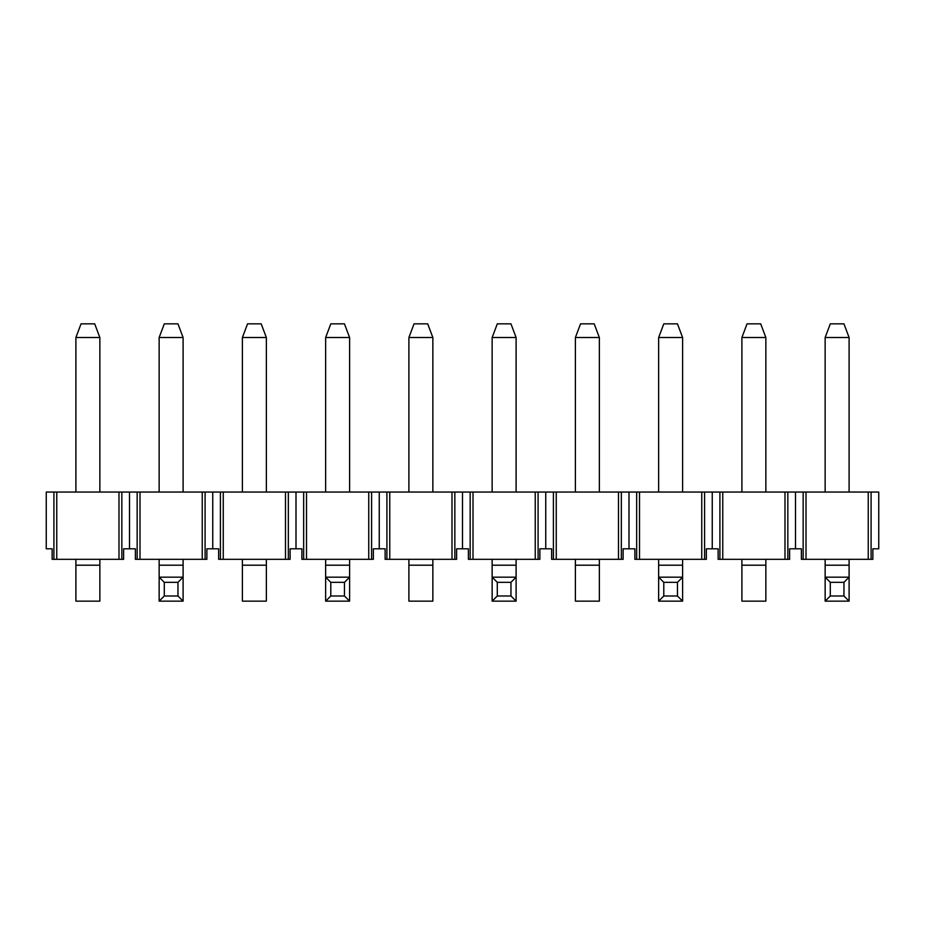 <?xml version="1.0" encoding="UTF-8"?>
<svg xmlns="http://www.w3.org/2000/svg" width="925" height="925" viewBox="0 0 925 925"><rect width="100%" height="100%" fill="white"/><g stroke="black" fill="none" stroke-linecap="round" stroke-linejoin="round"><path stroke-width="1.39" d="M830.292 323.854L843.958 323.854L849.104 337.521L825.146 337.521L830.292 323.854M825.146 565.198L849.104 565.198L849.104 601.146L825.146 601.146L825.146 559.313M825.146 492.042L825.146 337.521M849.104 565.198L849.104 559.313M849.104 492.042L849.104 337.521M849.104 601.146L843.958 595.989L830.292 595.989L825.146 601.146M843.958 595.989L843.958 582.334L830.292 582.334L830.292 595.989M843.958 582.334L849.104 577.177L825.146 577.177L830.292 582.334M663.792 323.854L677.458 323.854L682.604 337.521L658.646 337.521L663.792 323.854M658.646 565.198L682.604 565.198L682.604 601.146L658.646 601.146L658.646 559.313M658.646 492.042L658.646 337.521M682.604 565.198L682.604 559.313M682.604 492.042L682.604 337.521M682.604 601.146L677.458 595.989L663.792 595.989L658.646 601.146M677.458 595.989L677.458 582.334L663.792 582.334L663.792 595.989M677.458 582.334L682.604 577.177L658.646 577.177L663.792 582.334M497.292 323.854L510.958 323.854L516.104 337.521L492.146 337.521L497.292 323.854M492.146 565.198L516.104 565.198L516.104 601.146L492.146 601.146L492.146 559.313M492.146 492.042L492.146 337.521M516.104 565.198L516.104 559.313M516.104 492.042L516.104 337.521M516.104 601.146L510.958 595.989L497.292 595.989L492.146 601.146M510.958 595.989L510.958 582.334L497.292 582.334L497.292 595.989M510.958 582.334L516.104 577.177L492.146 577.177L497.292 582.334M330.792 323.854L344.458 323.854L349.604 337.521L325.646 337.521L330.792 323.854M325.646 565.198L349.604 565.198L349.604 601.146L325.646 601.146L325.646 559.313M325.646 492.042L325.646 337.521M349.604 565.198L349.604 559.313M349.604 492.042L349.604 337.521M349.604 601.146L344.458 595.989L330.792 595.989L325.646 601.146M344.458 595.989L344.458 582.334L330.792 582.334L330.792 595.989M344.458 582.334L349.604 577.177L325.646 577.177L330.792 582.334M164.292 323.854L177.958 323.854L183.104 337.521L159.146 337.521L164.292 323.854M159.146 565.198L183.104 565.198L183.104 601.146L159.146 601.146L159.146 559.313M159.146 492.042L159.146 337.521M183.104 565.198L183.104 559.313M183.104 492.042L183.104 337.521M183.104 601.146L177.958 595.989L164.292 595.989L159.146 601.146M177.958 595.989L177.958 582.334L164.292 582.334L164.292 595.989M177.958 582.334L183.104 577.177L159.146 577.177L164.292 582.334M747.042 323.854L760.708 323.854L765.854 337.521L741.896 337.521L747.042 323.854M741.896 337.521L741.896 492.042M741.896 559.313L741.896 565.198L765.854 565.198L765.854 559.313M765.854 492.042L765.854 337.521M765.854 565.198L765.854 601.146L741.896 601.146L741.896 565.198M580.542 323.854L594.208 323.854L599.354 337.521L575.396 337.521L580.542 323.854M575.396 337.521L575.396 492.042M575.396 559.313L575.396 565.198L599.354 565.198L599.354 559.313M599.354 492.042L599.354 337.521M599.354 565.198L599.354 601.146L575.396 601.146L575.396 565.198M414.042 323.854L427.708 323.854L432.854 337.521L408.896 337.521L414.042 323.854M408.896 337.521L408.896 492.042M408.896 559.313L408.896 565.198L432.854 565.198L432.854 559.313M432.854 492.042L432.854 337.521M432.854 565.198L432.854 601.146L408.896 601.146L408.896 565.198M247.542 323.854L261.208 323.854L266.354 337.521L242.396 337.521L247.542 323.854M242.396 337.521L242.396 492.042M242.396 559.313L242.396 565.198L266.354 565.198L266.354 559.313M266.354 492.042L266.354 337.521M266.354 565.198L266.354 601.146L242.396 601.146L242.396 565.198M81.042 323.854L94.708 323.854L99.854 337.521L75.896 337.521L81.042 323.854M75.896 337.521L75.896 492.042M75.896 559.313L75.896 565.198L99.854 565.198L99.854 559.313M99.854 492.042L99.854 337.521M99.854 565.198L99.854 601.146L75.896 601.146L75.896 565.198M129.5 548.803L135.385 548.803L135.385 559.313L137.154 559.313L137.154 492.042L129.5 492.042L129.5 548.803L123.615 548.803L123.615 559.313L52.135 559.313L52.135 548.803L46.25 548.803L46.25 492.042L121.846 492.042L121.846 559.313M129.5 492.042L121.846 492.042M137.154 492.042L212.75 492.042L212.75 548.803L206.865 548.803L206.865 559.313L137.154 559.313M212.75 492.042L712.25 492.042L712.25 548.803L718.135 548.803L718.135 559.313L719.904 559.313L719.904 492.042L878.75 492.042L878.75 548.803L872.865 548.803L872.865 559.313L803.154 559.313L803.154 492.042M712.25 492.042L719.904 492.042M704.596 492.042L704.596 559.313L706.365 559.313L706.365 548.803L712.25 548.803M704.596 559.313L634.885 559.313L634.885 548.803L623.115 548.803L623.115 559.313L553.404 559.313L553.404 492.042M629 492.042L629 548.803M553.404 559.313L551.635 559.313L551.635 548.803L539.865 548.803L539.865 559.313L470.154 559.313L470.154 492.042M545.75 492.042L545.75 548.803M470.154 559.313L468.385 559.313L468.385 548.803L456.615 548.803L456.615 559.313L386.904 559.313L386.904 492.042M462.5 492.042L462.5 548.803M386.904 559.313L385.135 559.313L385.135 548.803L373.365 548.803L373.365 559.313L303.654 559.313L303.654 492.042M379.25 492.042L379.25 548.803M303.654 559.313L301.885 559.313L301.885 548.803L290.115 548.803L290.115 559.313L220.404 559.313L220.404 492.042M296 492.042L296 548.803M220.404 559.313L218.635 559.313L218.635 548.803L212.75 548.803M140.01 559.313L140.01 492.042M202.24 559.313L202.24 492.042M795.5 492.042L795.5 548.803L801.385 548.803L801.385 559.313L803.154 559.313M806.01 559.313L806.01 492.042M868.24 559.313L868.24 492.042M787.846 492.042L787.846 559.313L789.615 559.313L789.615 548.803L795.5 548.803M787.846 559.313L719.904 559.313M722.76 559.313L722.76 492.042M784.99 559.313L784.99 492.042M639.51 559.313L639.51 492.042M701.74 559.313L701.74 492.042M556.26 559.313L556.26 492.042M618.49 559.313L618.49 492.042M473.01 559.313L473.01 492.042M535.24 559.313L535.24 492.042M389.76 559.313L389.76 492.042M451.99 559.313L451.99 492.042M306.51 559.313L306.51 492.042M368.74 559.313L368.74 492.042M223.26 559.313L223.26 492.042M285.49 559.313L285.49 492.042M56.76 559.313L56.76 492.042M118.99 559.313L118.99 492.042M636.654 559.313L636.654 492.042M621.346 492.042L621.346 559.313M538.096 492.042L538.096 559.313M454.846 492.042L454.846 559.313M371.596 492.042L371.596 559.313M288.346 492.042L288.346 559.313M205.096 492.042L205.096 559.313M53.904 559.313L53.904 492.042M871.096 492.042L871.096 559.313"/></g></svg>
